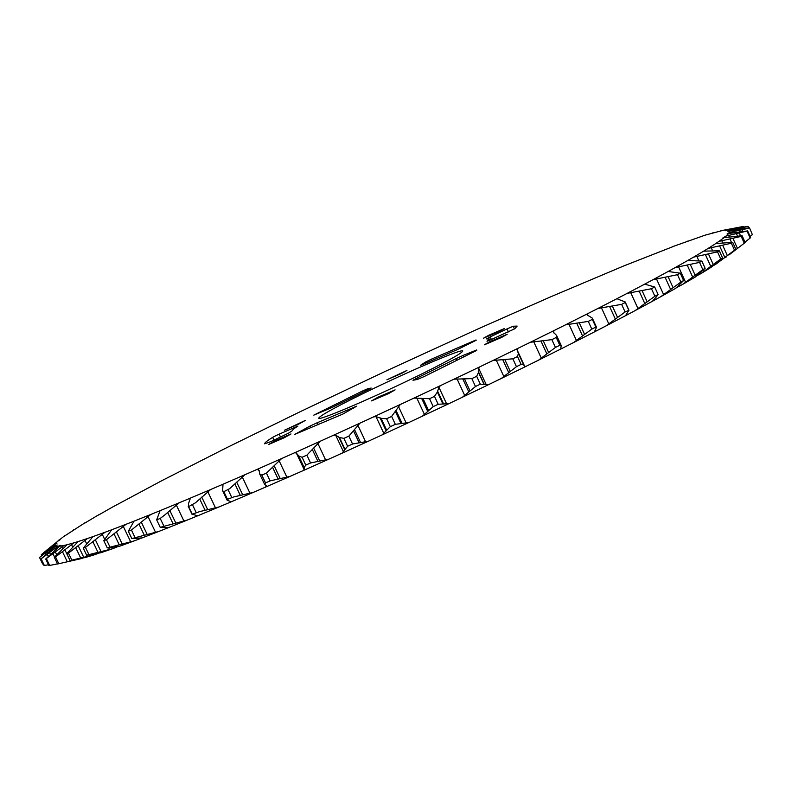 <?xml version="1.0" encoding="UTF-8"?>
<svg xmlns="http://www.w3.org/2000/svg" width="792" height="792" viewBox="0 0 792 792"><rect width="100%" height="100%" fill="white"/><g stroke="black" fill="none" stroke-linecap="round" stroke-linejoin="round"><path stroke-width="1.19" d="M424.581 372.547C449.807 359.944 462.538 352.757 462.775 351.005C462.677 348.034 403.217 373.705 359.627 395.297C333.333 408.316 319.691 415.948 318.711 418.186C317.176 421.78 379.012 395.267 424.581 372.547M388.605 393.584L395.099 389.882L378.091 397.148L371.517 400.891L388.605 393.584M501.663 337.412L507.177 334.264L489.961 341.629L484.377 344.807L501.663 337.412M499.425 331.353L504.524 328.492L488.674 335.313L483.516 338.204L499.425 331.353M401.485 373.478L406.92 370.458L386.892 379.794L401.485 373.478M298.94 423.967L305.217 420.483L284.496 430.214L298.94 423.967M310.87 427.828L310.048 426.066L317.295 422.71L318.245 424.73M476.794 350.381L424.106 376.576L417.315 379.477L412.978 380.259L416.938 378.091L417.552 379.408M456.885 360.518L456.034 358.677L463.379 355.301L464.112 356.875M489.763 340.233L489.139 338.887L486.555 338.887L490.208 336.927L491.396 339.511M425.928 363.082L425.472 362.083L431.462 359.142L432.046 360.39M362.934 392.238L362.389 391.06L313.78 415.137L331.858 407.583L367.607 389.991L371.2 388.06L368.003 388.634L368.448 389.585M284.09 437.827L291.001 433.947L275.507 440.619L268.528 444.53L284.09 437.827M273.963 440.114L272.656 437.352L275.398 435.907L279.15 434.145L280.497 436.996M103.792 540.679L111.662 529.789L126.057 524.274L106.445 539.689L103.792 540.679L107.247 547.896L134.026 540.956L119.552 546.262L107.247 547.896M128.314 531.244L134.056 521.146L150.856 514.434L131.422 530.016L128.314 531.244L131.828 538.59L158.945 531.392L142.075 537.917L131.828 538.59M156.677 519.869L160.063 510.692L179.14 502.821L164.449 515.236L160.212 518.423L156.677 519.869L160.241 527.343L187.338 520.047L168.201 527.749L160.241 527.343M188.645 506.623L188.446 503.811L190.07 499.138L189.476 498.495L210.632 489.525L195.406 502.841L188.645 506.623L192.248 514.216L199.584 511.632L218.919 506.989L197.703 515.8L192.248 514.216M223.849 491.654L222.651 490.773L222.958 485.14L221.978 484.664L244.966 474.705L229.551 488.743L223.849 491.654L227.502 499.346L233.472 497.02L253.321 492.377L230.294 502.207L230.729 501.554L227.136 500.227L227.502 499.346M261.855 475.121L259.687 473.982L259.152 470.567L257.162 469.359L281.665 458.538L266.429 473.111L261.855 475.121L265.528 482.902L270.102 480.892L290.08 476.378L265.548 487.1L266.29 485.664L264.627 484.427L265.528 482.902M747.173 231.373L750.173 238.036L750.618 237.55L747.618 230.908L726.017 236.075L728.739 233.492L747.618 230.908M749.44 228.096L729.541 232.442L730.006 230.917L749.47 227.819L752.37 234.6L749.47 227.819M749.648 236.867L752.37 234.6M748.232 226.472L729.699 230.403L728.056 229.888L747.876 226.393L748.876 227.898M743.787 226.423L723.096 230.314L743.074 226.512L744.064 227.027M672.774 246.718L623.878 265.894L550.598 296.852L477.625 329.096L384.565 371.715L300.079 411.761L227.918 447.084L162.766 480.19L114.097 506.237M49.678 547.727L41.293 554.737L49.678 547.727M588.278 321.403L565.488 324.849L587.248 313.899L587.11 314.889L592.337 318.137L592.327 319.354L588.278 321.403L591.812 329.116L595.851 327.056L596.544 327.334L594.644 331.333L595.297 331.472L573.606 342.55L591.812 329.116M592.327 319.354L595.851 327.056M57.549 564.003L81.497 558.568L57.549 564.003L54.292 557.241L66.993 544.767L73.943 542.847L55.539 556.915L58.806 563.706M55.539 556.915L54.292 557.241M66.776 553.648L78.131 541.57L87.546 538.481L68.478 553.103L66.776 553.648L70.102 560.568L95.248 554.529L85.734 557.4L70.102 560.568M68.478 553.103L71.815 560.043M83.259 548.143L93.011 536.59L104.92 532.303L85.447 547.381L83.259 548.143L86.655 555.212L112.761 548.668L100.762 552.747L86.655 555.212M85.447 547.381L88.843 554.459M106.445 539.689L109.91 546.916M131.422 530.016L134.937 537.382M160.212 518.423L163.786 525.908M192.575 504.969L196.188 512.572M228.136 489.803L231.789 497.505M270.102 480.892L266.429 473.111M304.128 467.458L305.771 465.112L310.573 462.974L328.65 459.231L302.98 470.686L304.168 469.656L304.128 467.458M302.089 457.271L298.703 455.945L296.287 452.925L294.555 452.796L320.206 441.263L306.88 455.123L302.089 457.271L305.771 465.112M306.88 455.123L310.573 462.974M343.916 438.372L339.441 437.481L335.669 435.164L333.58 435.204L359.964 423.156L348.846 436.125L343.916 438.372L347.609 446.262L352.549 444.015L368.409 441.203L342.025 453.202L347.609 446.262M348.846 436.125L352.549 444.015M386.644 418.74L381.16 418.334L376.022 416.671L373.606 416.869L400.287 404.494L391.634 416.424L386.644 418.74L390.337 426.65L395.327 424.334L408.721 422.572L382.051 434.937L390.337 426.65M391.634 416.424L395.327 424.334M429.531 398.703L413.968 398.099L440.5 385.595L438.907 387.268L437.352 392.06L434.491 396.356L429.531 398.703L433.214 406.613L438.174 404.276L448.896 403.663L422.383 416.176L433.214 406.613M434.491 396.356L438.174 404.276M471.834 378.606L453.984 379.19L479.922 366.785L478.675 368.3L478.497 372.458L476.675 376.289L471.834 378.606L475.487 386.506L480.338 384.179L488.258 384.793L462.36 397.247L475.487 386.506M476.675 376.289L480.338 384.179M512.83 358.816L492.99 360.479L517.899 348.371L517.018 349.727L518.384 353.48L517.483 356.548L512.83 358.816L516.453 366.676L521.106 364.399L523.532 364.647L524.749 366.478L526.165 366.28L501.296 378.467L516.453 366.676M517.483 356.548L521.106 364.399M551.846 339.639L530.343 342.273L553.856 330.65L553.539 332.392L556.568 335.412L556.222 337.471L551.846 339.639L555.43 347.44L559.805 345.253L561.231 345.56L560.805 348.183L562.013 348.411L538.57 360.142L555.43 347.44M556.222 337.471L559.805 345.253M621.621 304.356L597.901 308.474L617.631 298.327L617.869 299.138L625.175 301.93L625.274 302.465L621.621 304.356L625.106 311.979L628.967 310.236L625.561 315.681L605.91 325.977L625.106 311.979M625.274 302.465L628.749 310.068M651.46 288.733L627.195 293.357L644.678 284.14L654.687 287.001L651.46 288.733L654.885 296.238L658.102 294.505L656.429 296.792L652.469 301.247L635.075 310.622L654.885 296.238M654.687 287.011L658.102 294.505L654.687 287.011M677.497 274.705L653.034 279.675L668.121 271.488L680.269 273.181L677.497 274.705L680.853 282.091L683.615 280.546L675.764 288.308L660.776 296.683L680.853 282.091M680.269 273.181L683.615 280.546M699.544 262.39L675.22 267.567L687.803 260.469L701.841 261.083L699.544 262.39L702.831 269.646L705.118 268.31L695.297 277.002L682.813 284.288L702.831 269.646M701.841 261.083L705.118 268.31M717.502 251.886L693.614 257.123L703.672 251.153L719.324 250.787L717.502 251.886L720.72 259.004L722.532 257.885L711.008 267.369L701.059 273.537L720.72 259.004M719.324 250.787L722.532 257.885M731.362 243.223L708.177 248.391L715.721 243.56L732.709 242.342L731.362 243.223L734.511 250.183L735.847 249.282L715.473 264.488L734.511 250.183M732.709 242.342L735.847 249.282M741.203 236.402L718.948 241.382L724.027 237.689L742.094 235.719L741.203 236.402L744.282 243.213L745.163 242.52L742.094 235.719M744.995 242.134L750.163 238.045M722.977 230.363L705.098 235.165L672.557 246.668M713.592 232.789L712.157 233.006M702.128 236.363L701.088 236.471M688.377 241.055L687.812 241.055M728.917 254.994L744.282 243.213M114.117 506.157L98.594 515.008M98.782 514.741L84.883 523.057M85.368 522.532L64.033 536.362M65.182 535.313L46.193 550.579M41.293 554.737L41.709 555.598M39.63 557.41L54.886 544.46L54.955 545.718L39.63 557.41M39.6 557.667L42.659 564.013L43.253 563.914M74.092 529.432L73.29 530.185M40.887 559.013L55.539 546.114L57.776 546.381L40.887 559.013L44.006 565.478L48.51 564.795M41.263 559.093L44.392 565.577M57.776 546.381L60.707 545.381L59.509 546.252L64.053 545.46L45.708 558.994L48.896 565.607L57.321 563.894M46.51 558.875L49.708 565.518M73.943 542.847L78.131 541.57M87.546 538.481L93.011 536.59M104.92 532.303L111.662 529.789M126.057 524.274L134.056 521.146M150.856 514.434L160.063 510.692M179.14 502.821L189.476 498.495M210.632 489.525L221.978 484.664M244.966 474.705L257.162 469.359M281.665 458.538L294.555 452.796M320.206 441.263L333.58 435.204M359.964 423.156L373.606 416.869M400.287 404.494L413.968 398.099M440.5 385.595L453.984 379.19M479.922 366.785L492.99 360.479M517.899 348.371L530.343 342.273M553.856 330.65L565.488 324.849M587.248 313.899L597.901 308.474M617.631 298.327L627.195 293.357M644.678 284.14L653.034 279.675M668.121 271.488L675.22 267.567M687.803 260.469L693.614 257.123M703.672 251.153L708.177 248.391M715.721 243.56L718.948 241.382M724.027 237.689L722.888 237.937L726.017 236.075M728.739 233.492L727.135 233.917L729.541 232.442M730.006 230.917L727.898 231.541L729.699 230.403M728.056 229.888L725.413 230.729L726.7 229.878M723.096 230.314L720.769 230.779M58.875 540.065L60.043 539.748L57.361 541.401M55.391 543.579L57.044 543.074L54.886 544.46M54.955 545.718L57.192 544.995L55.539 546.114M64.053 545.46L66.993 544.767M310.048 426.066L294.713 434.422L342.788 414.097L356.697 406.167L317.295 422.71M456.034 358.677L416.938 378.091M476.616 349.995L463.379 355.301M489.139 338.887L486.981 341.253L490.862 339.748L514.81 328.739L517.146 326.076L513.236 326.235L514.493 328.947M508.385 331.937L506.989 328.918L490.208 336.927M506.989 328.918L513.236 326.235M476.032 339.946L431.462 359.142M425.472 362.083L420.463 365.34L423.601 364.112L457.588 349.5L476.18 340.243M362.389 391.06L368.003 388.634M272.656 437.352C267.043 440.837 264.38 442.985 264.657 443.817L270.745 441.649L288.496 433.184L292.476 430.591C292.268 429.997 294.07 428.492 297.891 426.076L279.15 434.145M83.002 557.934L81.497 558.568M726.086 257.152L725.304 257.548M715.473 264.488L712.711 265.914M701.059 273.537L696.198 276.091M682.813 284.288L675.893 288.05M660.776 296.683L652.469 301.247M635.075 310.622L625.561 315.681M605.91 325.977L595.297 331.472M573.606 342.55L562.013 348.411M538.57 360.142L526.165 366.28M501.296 378.467L488.258 384.793M462.36 397.247L448.896 403.663M422.383 416.176L408.721 422.572M382.051 434.937L368.409 441.203M342.025 453.202L328.65 459.231M302.98 470.686L290.08 476.378M265.548 487.1L253.321 492.377M230.294 502.207L218.919 506.989M197.703 515.8L187.338 520.047M168.201 527.749L158.945 531.392M142.055 537.887L134.026 540.956M118.642 546.282L112.761 548.668M98.861 553.024L95.248 554.529M45.708 558.994L59.509 546.252M61.816 547.074L62.756 549.024M55.737 547.876L56.39 549.232M53.113 547.094L53.529 547.945M731.848 229.908L732.164 230.611M731.917 231.858L732.452 233.046M728.62 235.422L729.412 237.174M721.76 240.659L722.858 243.095M711.176 247.609L712.652 250.866M717.661 261.924L717.978 262.637M696.782 256.291L698.752 260.657M703.098 270.25L703.722 271.616M678.516 266.706L685.605 282.318M656.429 278.804L663.656 294.683M630.64 292.486L637.996 308.623M601.356 307.633L608.84 323.987M553.351 331.828L553.846 332.927M560.716 347.866L560.983 348.44M568.894 324.067L576.487 340.61M517.018 349.727L524.749 366.478M533.659 341.57L541.352 358.261M478.675 368.3L486.466 385.15M496.148 359.875L503.92 376.685M438.907 387.268L446.757 404.168M456.944 378.695L464.775 395.584M398.376 406.296L406.266 423.205M416.671 397.742L424.552 414.652M357.776 425.066L365.676 441.936M376.022 416.671L383.912 433.561M317.78 443.272L325.67 460.063M335.669 435.164L343.56 452.004M279.051 460.607L286.912 477.279M296.287 452.925L304.168 469.656M242.203 476.804L250.025 493.317M258.529 469.666L259.459 471.656M265.855 485.189L266.36 486.258M207.791 491.634L215.533 507.959M176.26 504.91L183.922 521.007M147.985 516.493L155.549 532.333M123.245 526.274L130.69 541.847M102.208 534.224L104.554 539.104M108.722 547.826L109.534 549.499M84.962 540.312L86.674 543.876M91.714 554.38L92.149 555.291M71.518 544.579L72.805 547.252M114.008 533.877L119.146 544.599M138.986 524.106L144.203 535.026M167.656 512.464L172.943 523.562M199.752 499.049L205.108 510.305M234.907 483.981L240.313 495.376M272.656 467.448L278.091 478.972M55.4 552.064L56.678 554.707M53.054 553.935L54.519 556.964M49.629 552.638L50.51 554.469M47.371 554.44L48.332 556.439M47.381 551.598L47.946 552.786M45.223 553.321L45.837 554.588M48.441 549.074L48.738 549.688M46.401 550.697L46.728 551.371M741.48 227.918L741.956 228.977M738.827 228.452L739.273 229.442M742.134 229.72L742.916 231.462M739.342 230.284L740.074 231.888M739.342 233.155L740.54 235.808M736.441 233.749L737.5 236.105M732.907 238.313L737.481 248.431M729.917 238.917L731.452 242.322M722.66 245.233L727.333 255.568M719.591 245.827L724.848 257.45M708.464 253.955L713.245 264.508M705.375 254.529L710.741 266.389M690.278 264.469L695.158 275.22M687.189 265.003L692.673 277.091M668.121 276.725L673.091 287.674M665.072 277.21L670.666 289.516M642.084 290.654L647.153 301.782M639.124 291.06L644.827 303.564M612.384 306.118L617.542 317.404M609.563 306.425L615.364 319.107M579.328 322.938L584.565 334.363M576.685 323.126L582.575 335.966M543.322 340.887L548.628 352.43M540.916 340.956L546.876 353.905M478.279 371.438L484.338 384.536M478.497 372.458L483.902 384.12M504.88 359.716L510.246 371.339M502.742 359.637L508.771 372.685M437.511 390.872L443.609 403.999M437.352 392.06L442.787 403.752M464.597 379.12L470.002 390.793M462.756 378.873L468.834 391.981M396 410.335L402.128 423.472M395.485 411.692L400.94 423.393M423.116 398.772L428.561 410.474M421.621 398.356L427.739 411.493M354.469 429.512L360.608 442.609M353.598 431.016L359.063 442.688M381.16 418.334L386.625 430.026M380.021 417.75L386.159 430.878M313.632 448.054L319.76 461.092M312.424 449.707L317.889 461.32M339.441 437.481L344.906 449.133M338.679 436.719L344.807 449.797M274.151 465.686L280.259 478.625M298.733 456.004L304.098 467.389M236.669 482.11L242.738 494.921M201.742 497.099L207.751 509.751M169.815 510.474L175.755 522.948M141.283 522.086L147.134 534.352M116.394 531.848L122.156 543.896M95.317 539.708L100.99 551.529M92.892 541.718L97.941 552.232M78.151 545.668L83.714 557.251M75.715 547.648L80.665 557.954M64.865 549.767L70.32 561.112M62.459 551.697L67.31 561.785M295.396 427.72L295.079 427.046M353.707 408.157L353.371 407.425M723.542 230.244L726.729 229.621M625.175 301.93L628.957 310.226M592.337 318.137L596.544 327.334M556.588 335.442L561.231 345.56M518.384 353.48L523.532 364.647M298.703 455.945L304.108 467.428M259.687 473.982L264.617 484.397M222.651 490.773L227.136 500.227M188.14 506.118L192.189 514.622M156.588 519.71L160.261 527.423"/></g></svg>
